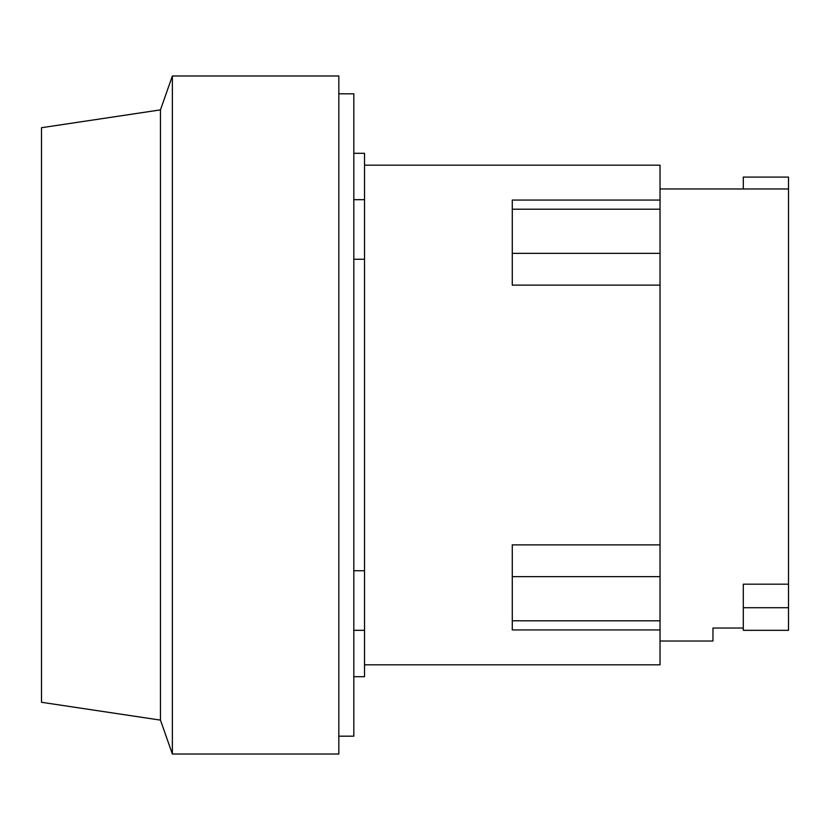 <?xml version="1.0" encoding="UTF-8"?>
<svg xmlns="http://www.w3.org/2000/svg" width="830" height="830" viewBox="0 0 830 830"><rect width="100%" height="100%" fill="white"/><g stroke="black" fill="none" stroke-linecap="round" stroke-linejoin="round"><path stroke-width="1.25" d="M743.296 607.716L743.296 630.323L788.5 630.323L788.5 607.716L743.296 607.716L743.296 584.185L788.5 584.185L788.5 607.716M743.296 188.97L743.296 177.081L788.5 177.081L788.5 584.185M660.026 641.03L712.96 641.03L712.96 628.03L743.296 628.03M660.026 200.061L512.276 200.061L512.276 285.126L660.026 285.126L660.026 165.18L364.526 165.18M660.026 544.874L512.276 544.874L512.276 629.939L660.026 629.939L660.026 285.126M160.46 720.118L160.46 109.882L41.5 127.716L41.5 702.284L160.46 720.118L172.37 754.024L338.827 754.024L338.827 75.976L172.37 75.976L172.37 754.024M364.526 664.82L660.026 664.82L660.026 629.939M353.819 676.709L364.526 676.709L364.526 153.291L353.819 153.291M364.526 259.24L353.819 259.24M353.819 570.76L364.526 570.76M338.827 736.189L353.819 736.189L353.819 93.811L338.827 93.811M660.026 253.368L512.276 253.368M660.026 209.202L512.276 209.202M660.026 620.799L512.276 620.799M660.026 576.632L512.276 576.632M660.026 188.97L788.5 188.97M160.46 109.882L172.37 75.976M364.526 630.323L353.819 630.323M364.526 199.677L353.819 199.677"/></g></svg>
